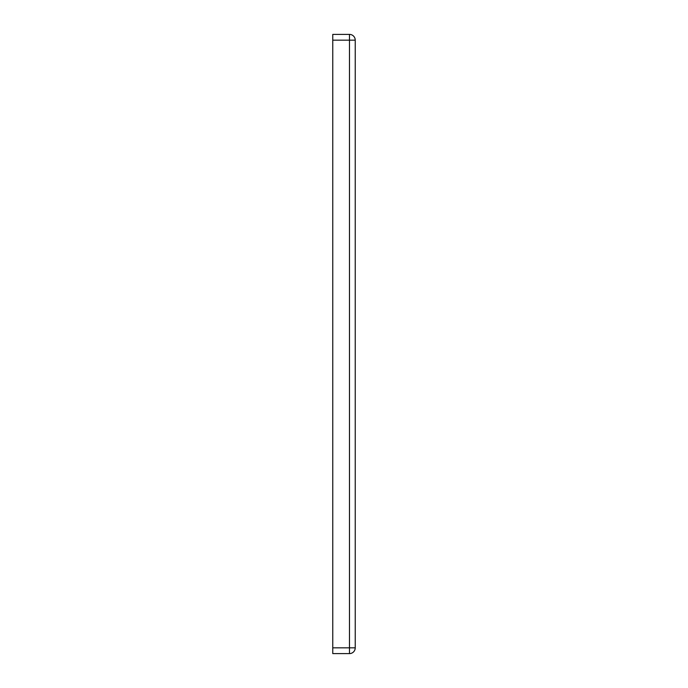 <?xml version="1.0" encoding="UTF-8"?>
<svg xmlns="http://www.w3.org/2000/svg" width="688" height="688" viewBox="0 0 688 688"><rect width="100%" height="100%" fill="white"/><g stroke="black" fill="none" stroke-linecap="round" stroke-linejoin="round"><path stroke-width="1.03" d="M349.47 34.4L332.768 34.4L332.768 653.6L349.47 653.6A5.762 5.762 0 0 0 355.232 647.838L355.232 40.162A5.762 5.762 0 0 0 349.47 34.4L349.47 40.162L355.232 40.162M332.768 647.838L349.47 647.838L349.47 653.6M332.768 40.162L349.47 40.162L349.47 647.838L355.232 647.838"/></g></svg>
